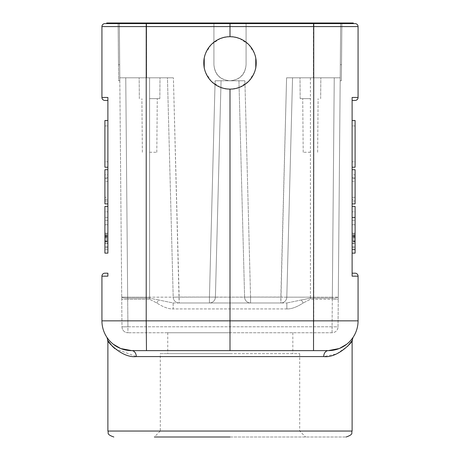 <?xml version="1.0" encoding="UTF-8"?>
<svg xmlns="http://www.w3.org/2000/svg" width="460" height="460" viewBox="0 0 460 460"><rect width="100%" height="100%" fill="white"/><g stroke="black" fill="none" stroke-linecap="round" stroke-linejoin="round"><path stroke-width="0.34" stroke-dasharray="2.3 1.72" d="M106.691 23.598L146.24 23.598L106.691 23.598L106.691 23L353.309 23L353.309 23.598L230 23.598L230 26.576L313.783 26.576L313.783 320.844L146.217 320.844L146.217 26.576L101.93 26.576L101.93 97.462A2.978 2.978 0 0 0 104.909 100.441L107.887 100.441L107.887 97.462L101.93 97.462M104.909 273.188L107.887 273.188L107.887 276.167L101.93 276.167L101.93 320.844L146.217 320.844L146.475 350.623L131.709 350.623L328.291 350.623C344.707 350.727 352.975 337.646 353.107 337.306C352.975 337.646 344.707 350.727 328.291 350.623A5.957 4.571 90 0 0 323.714 356.58L336.524 353.964L347.616 346.317M107.887 120.514L107.887 167.216L107.887 120.514L107.887 167.216L107.887 120.514L107.887 167.216L104.909 167.216L104.909 120.514L104.909 167.216M104.909 199.542L104.909 169.717L107.887 169.717L107.887 203.906L107.887 169.717L107.887 203.906L107.887 169.717L107.887 203.906L107.887 169.717L107.887 203.906L107.887 169.717L107.887 203.906L107.887 174.811L107.887 203.906L104.909 203.906L104.909 169.717L107.887 169.717L107.887 199.542L107.887 169.717L104.909 169.717L104.909 199.542L107.887 199.542M104.909 206.413L104.909 253.115L104.909 206.413L107.887 206.413L107.887 253.115M358.07 320.844A29.785 29.785 -19.7 0 1 328.291 350.623A29.785 29.785 -19.7 0 0 358.07 320.844L313.783 320.844L313.524 350.623L230 350.623L230 89.119C242.972 90.281 257.37 75.888 256.208 62.911C257.37 49.933 242.972 35.541 230 36.702C217.028 35.541 202.63 49.933 203.791 62.911C202.63 75.888 217.028 90.281 230 89.119A26.208 26.208 0 0 0 256.208 62.911A26.208 26.208 0 0 0 230 36.702L230 26.576L146.217 26.576L146.24 23.598L230 23.598L230 23M236.636 37.553L230 36.702A26.208 26.208 0 0 0 203.791 62.911A26.208 26.208 0 0 0 230 89.119L236.636 88.268M230 350.623L167.745 350.623M113.212 344.183L108.514 339.52A29.785 29.785 -95.5 0 1 106.933 337.37A29.785 29.785 -95.5 0 0 108.508 339.514M114.85 348.628L136.286 356.58A5.957 4.571 -90 0 0 131.709 350.623C115.293 350.727 107.025 337.646 106.892 337.306C107.025 337.646 115.293 350.727 131.709 350.623L130.571 350.606A29.785 29.785 -95.5 0 0 130.738 350.612A29.785 29.785 -95.5 0 1 130.571 350.606M351.492 339.514L346.788 344.183M230 437L346.156 437L154.347 437L160.304 431.043L299.696 431.043L160.304 431.043L160.304 353.602L230 353.602L160.304 353.602M230 353.602L299.696 353.602L230 353.602M230.293 353.602L167.745 353.602L230.293 353.602M230.293 332.758L167.745 332.758L230.293 332.758M332.074 332.758L127.926 332.758L332.074 332.758A5.957 5.957 0 0 0 338.025 326.853A5.957 5.957 0 0 1 332.074 332.758L332.074 326.801L338.025 326.853L338.267 299.316L338.025 326.853L332.074 326.801L332.074 332.758M340.682 23L338.29 297.068L340.682 23L340.176 80.782L340.682 23L340.176 80.782L340.682 23L341.872 23L341.366 80.782L341.872 23L313.398 23L340.682 23M338.29 297.068L338.267 299.316L332.31 299.264L332.074 326.801L127.926 326.801L127.926 332.758A5.957 5.957 0 0 1 121.975 326.853L121.733 299.316L121.975 326.853A5.957 5.957 0 0 0 127.926 332.758L127.926 326.801L332.074 326.801L332.31 299.264L310.419 299.264L303.255 302.973L310.419 299.264L310.419 298.137L301.334 299.995L310.419 298.137L332.333 298.137C335.909 298.097 337.899 297.741 338.29 297.068L338.267 299.316L332.31 299.264L332.333 297.171L338.29 297.068L332.333 297.171L332.333 298.137A5.957 1.127 -179.5 0 0 338.29 297.068M213.917 23L118.128 23L213.917 23L213.917 64.699C214.872 74.468 220.231 79.827 230 80.782C239.769 79.827 245.128 74.468 246.083 64.699L246.083 23L313.398 23L246.083 23L246.083 64.699C245.272 74.606 239.907 79.965 230 80.782C239.907 79.965 245.272 74.606 246.083 64.699L246.083 64.699C245.128 74.468 239.769 79.827 230 80.782C220.231 79.827 214.872 74.468 213.917 64.699C214.728 74.606 220.093 79.965 230 80.782C220.093 79.965 214.728 74.606 213.917 64.699L213.917 23M230 23.598L355.091 23.598M355.091 100.441A2.978 2.978 0 0 0 358.07 97.462L352.113 97.462L352.113 100.441L355.091 100.441A2.978 2.978 0 0 0 358.07 97.462L358.07 26.576L313.783 26.576L313.743 23M352.113 253.115L352.113 206.413L352.113 253.115L352.113 206.413L352.113 253.115L352.113 206.413L355.091 206.413L355.091 253.115L355.091 206.413M355.091 199.542L355.091 169.717L355.091 203.906L355.091 174.811L352.113 174.811L352.113 203.906L352.113 169.717L352.113 203.906L352.113 169.717L352.113 203.906L352.113 169.717L352.113 203.906L352.113 169.717L352.113 203.906L352.113 169.717L352.113 199.542L352.113 169.717L355.091 169.717L355.091 199.542L352.113 199.542M355.091 167.216L355.091 120.514L355.091 167.216L352.113 167.216L352.113 120.514M352.113 273.188L355.091 273.188A2.978 2.978 0 0 1 358.07 276.167L352.113 276.167L352.113 273.188M352.113 174.811L352.113 203.906L355.091 203.906L352.113 203.906L355.091 203.906L355.091 169.717L352.113 169.717L355.091 169.717L352.113 169.717L355.091 169.717L355.091 203.906L352.113 203.906L355.091 203.906L355.091 169.717L352.113 169.717L355.091 169.717L355.091 178.445L352.113 178.445L355.091 178.445L355.091 169.717L352.113 169.717L355.091 169.717L355.091 203.906L352.113 203.906L355.091 203.906L355.091 169.717L352.113 169.717L355.091 169.717L355.091 197.363L352.113 197.363M352.113 233.513L352.113 217.459L352.113 233.513M239.648 87.279L248.532 81.443M248.9 81.069L254.368 72.559M254.92 71.03L255.771 67.677M255.771 58.144L254.92 54.792M254.368 53.262L248.9 44.752M248.532 44.379L239.648 38.542M230 36.702L223.364 37.553M220.351 38.542L211.468 44.379M211.1 44.752L205.631 53.262M205.079 54.792L204.228 58.144M204.228 67.677L205.079 71.03M205.631 72.559L211.1 81.069M211.468 81.443L220.351 87.279M223.364 88.268L230 89.119M107.887 233.513L107.887 217.459L107.887 233.513M104.909 211.83L104.909 247.693L104.909 211.83L104.909 247.693L104.909 211.83L107.887 211.83L104.909 211.83M107.887 211.83L107.887 247.693L107.887 211.83M104.909 233.513L104.909 217.459L104.909 233.513M107.887 233.139L107.887 243.524L107.887 224.756L107.887 233.139L104.909 233.139L107.887 233.139M104.909 243.121L104.909 224.756L104.909 233.139L104.909 224.756L107.887 224.756L104.909 224.756L104.909 243.524L107.887 243.524L104.909 243.524L104.909 243.121L107.887 243.121M104.909 241.925L107.887 241.925M104.909 240.327L107.887 240.327L107.887 239.131L104.909 239.131L104.909 235.537L104.909 239.131L107.887 239.131L107.887 235.537L107.887 241.523L107.887 240.327L104.909 240.327M104.909 237.532L107.887 237.532M104.909 236.336L107.887 236.336M104.909 234.738L107.887 234.738M104.909 233.939L107.887 233.939M104.909 224.756L107.887 224.756L104.909 224.756M104.909 235.537L107.887 235.537L104.909 235.537M104.909 241.523L107.887 241.523L104.909 241.523M104.909 241.126L107.887 241.126M104.909 237.935L107.887 237.935M104.909 236.733L107.887 236.733M104.909 235.934L107.887 235.934M104.909 174.811L104.909 203.906L104.909 169.717L107.887 169.717L104.909 169.717L104.909 203.906L107.887 203.906L104.909 203.906L104.909 174.811L107.887 174.811M104.909 203.906L107.887 203.906L104.909 203.906L107.887 203.906L104.909 203.906L104.909 169.717L107.887 169.717L104.909 169.717L104.909 203.906L107.887 203.906L104.909 203.906L104.909 169.717L107.887 169.717L104.909 169.717L104.909 178.445L107.887 178.445L104.909 178.445L104.909 169.717L107.887 169.717L104.909 169.717L104.909 203.906L107.887 203.906L104.909 203.906L104.909 177.721L107.887 177.721L104.909 177.721L104.909 203.906L107.887 203.906L104.909 203.906L104.909 177.721L104.909 203.906M104.909 181.355L104.909 200.997L104.909 181.355L107.887 181.355L107.887 200.997L107.887 181.355L104.909 181.355M104.909 200.997L107.887 200.997M104.909 197.363L104.909 169.717L107.887 169.717L104.909 169.717L104.909 197.363L107.887 197.363M104.909 161.793L104.909 125.936L104.909 161.793L104.909 125.936L104.909 161.793L107.887 161.793L104.909 161.793M107.887 161.793L107.887 125.936L107.887 161.793M355.091 249.567L355.091 217.459L355.091 249.567M355.091 211.83L355.091 247.693L355.091 211.83L355.091 247.693L355.091 211.83L352.113 211.83L355.091 211.83M352.113 211.83L352.113 247.693L352.113 211.83M355.091 174.811L355.091 203.906L352.113 203.906L355.091 203.906L352.113 203.906L355.091 203.906L355.091 177.721L352.113 177.721L355.091 177.721L355.091 203.906L352.113 203.906L355.091 203.906L355.091 169.717L352.113 169.717L355.091 169.717L355.091 197.363M355.091 181.355L355.091 200.997L355.091 181.355L352.113 181.355L352.113 200.997L352.113 181.355L355.091 181.355M355.091 200.997L352.113 200.997M355.091 161.793L355.091 125.936L355.091 161.793L355.091 125.936L355.091 161.793L352.113 161.793L355.091 161.793M352.113 161.793L352.113 125.936L352.113 161.793M355.091 233.513L355.091 246.652L355.091 233.513M352.113 243.121L352.113 224.756L352.113 243.121L355.091 243.121L355.091 241.925L352.113 241.925M352.113 233.139L352.113 224.756L352.113 233.139L355.091 233.139L352.113 233.139M355.091 241.925L355.091 243.121M355.091 243.524L352.113 243.524L355.091 243.524M355.091 240.327L352.113 240.327L352.113 239.131L355.091 239.131L355.091 235.537L355.091 239.131L352.113 239.131L352.113 235.537L352.113 241.523L352.113 240.327L355.091 240.327M355.091 237.532L352.113 237.532M355.091 236.336L352.113 236.336M355.091 234.738L352.113 234.738M355.091 233.939L352.113 233.939M355.091 224.756L352.113 224.756L355.091 224.756L355.091 233.139L355.091 224.756L352.113 224.756L355.091 224.756M355.091 235.537L352.113 235.537L355.091 235.537M355.091 241.523L352.113 241.523L355.091 241.523M355.091 241.126L352.113 241.126M355.091 237.935L352.113 237.935M355.091 236.733L352.113 236.733M355.091 235.934L352.113 235.934M244.892 80.782L230 80.782L244.892 80.782L238.935 80.782L244.599 297.171L250.556 297.068L244.892 80.782L250.556 297.068L286.804 297.171A5.957 5.957 0 0 1 280.847 302.973L250.556 302.973A5.957 5.957 0 0 1 244.599 297.171L238.935 80.782L244.892 80.782M313.398 77.803L286.591 77.803L340.199 77.803L286.591 77.803L340.199 77.803L313.398 77.803L313.398 23L313.398 77.803M250.418 302.973L209.444 302.973L250.418 302.973M209.444 302.973L179.153 302.973L209.444 302.973A5.957 5.957 0 0 0 215.401 297.171L209.444 297.068L215.107 80.782L230 80.782L215.107 80.782L221.064 80.782L215.401 297.171A5.957 5.957 0 0 1 209.444 302.973A5.957 5.957 0 0 0 215.401 297.171L220.892 87.486L215.401 297.171A5.957 5.957 0 0 1 209.444 302.973L209.444 297.068L173.196 297.171L167.452 77.803L173.408 77.803L146.602 77.803L173.408 77.803L149.58 77.803L167.452 77.803L173.196 297.171A5.957 5.957 0 0 0 179.153 302.973L173.408 77.803L179.153 297.068L209.444 297.068L209.444 302.973A5.957 5.957 0 0 0 215.401 297.171L221.064 80.782L238.935 80.782L221.064 80.782L220.892 87.486L221.064 80.782L215.107 80.782L209.444 297.068L244.599 297.171L238.935 80.782L244.599 297.171A5.957 5.957 0 0 0 250.556 302.973L280.847 302.973L280.847 297.068L250.556 297.068L250.556 302.973A5.957 5.957 0 0 1 244.599 297.171A5.957 5.957 0 0 0 250.556 302.973L250.556 297.068L215.401 297.171M173.144 302.973L286.856 302.973L173.144 302.973L158.665 299.995L173.144 302.973L173.144 308.93C168.762 309.131 163.294 307.148 156.745 302.973L149.58 299.264L156.745 302.973C163.294 307.148 168.762 309.131 173.144 308.93L173.144 302.973M286.804 297.171L292.548 77.803L286.804 297.171L292.548 77.803L286.804 297.171L280.847 297.068L286.591 77.803L280.847 302.973A5.957 5.957 0 0 0 286.804 297.171A5.957 5.957 0 0 1 280.847 302.973A5.957 5.957 0 0 0 286.804 297.171L310.419 297.171L310.419 298.137L310.419 297.171L332.333 297.171L310.419 297.171L310.419 77.803L299.995 77.803L320.844 77.803L310.419 77.803L310.419 297.171L286.804 297.171A5.957 5.957 0 0 1 280.847 302.973A5.957 5.957 0 0 0 286.804 297.171M301.334 299.995L286.856 302.973L301.334 299.995L303.255 302.973C296.706 307.148 291.237 309.131 286.856 308.93C291.237 309.131 296.706 307.148 303.255 302.973L301.334 299.995M286.856 302.973L286.856 308.93L286.856 302.973M156.745 302.973L158.665 299.995L149.58 298.137L158.665 299.995L156.745 302.973M179.153 302.973A5.957 5.957 0 0 1 173.196 297.171L179.153 297.068L179.153 302.973A5.957 5.957 0 0 1 173.196 297.171L149.58 297.171L149.58 298.137L149.58 77.803L139.156 77.803L160.005 77.803L125.752 77.803L160.005 77.803L149.58 77.803L149.58 297.171L173.196 297.171A5.957 5.957 0 0 0 179.153 302.973M119.801 77.803L125.752 77.803L119.801 77.803L119.318 23L121.733 299.316L127.69 299.264L121.733 299.316L119.801 77.803L146.602 77.803L119.801 77.803M119.824 80.782L119.686 64.699L119.824 80.782L118.634 80.782L118.128 23L118.634 80.782L119.824 80.782M118.128 23L118.49 64.699L118.128 23M121.71 297.068L127.667 297.171L121.71 297.068C122.101 297.741 124.091 298.097 127.667 298.137L127.926 326.801L127.69 299.264L149.58 299.264L127.69 299.264L127.667 298.137A5.957 1.127 179.5 0 1 121.71 297.068M149.58 98.653L159.827 98.653L149.58 98.653M149.58 152.266L156.808 152.266L149.58 152.266M310.419 98.653L300.173 98.653L310.419 98.653M310.419 152.266L303.192 152.266L310.419 152.266M341.51 64.699L341.872 23L341.366 80.782L341.51 64.699L340.314 64.699L341.51 64.699M352.113 431.043L107.887 431.043M136.286 356.58L323.714 356.58M146.257 23.598L146.257 23M334.247 77.803L332.333 297.171L334.247 77.803M332.333 298.137L310.419 298.137L310.419 299.264L332.31 299.264L332.333 298.137M286.856 308.93L173.144 308.93L286.856 308.93M121.975 326.853L127.926 326.801L121.975 326.853A5.957 5.957 0 0 0 127.926 332.758M146.602 77.803L146.602 23L146.602 77.803M244.599 297.171A5.957 5.957 0 0 0 250.556 302.973M119.686 64.699L118.49 64.699L119.686 64.699M127.667 297.171L125.752 77.803L127.667 297.171L149.58 297.171L127.667 297.171L127.667 298.137L149.58 298.137L127.667 298.137L127.667 297.171M149.58 299.264L149.58 298.137L149.58 299.264M131.709 350.623L130.513 350.6M299.696 353.602L299.696 431.043L305.653 437M292.836 332.758L292.836 353.602M167.745 332.758L167.745 353.602M341.366 80.782L340.176 80.782L341.366 80.782M107.887 247.693L104.909 247.693M107.887 249.567L104.909 249.567M107.887 217.459L104.909 217.459M107.887 246.652L104.909 246.652M107.887 220.38L104.909 220.38M104.909 125.936L107.887 125.936M352.113 247.693L355.091 247.693M355.091 125.936L352.113 125.936M352.113 220.38L355.091 220.38M352.113 246.652L355.091 246.652M139.34 98.653L139.156 77.803L139.34 98.653M159.827 98.653L160.005 77.803L159.827 98.653M142.358 152.266L141.893 98.653L142.358 152.266M156.808 152.266L157.274 98.653L156.808 152.266M300.173 98.653L299.995 77.803L300.173 98.653M320.66 98.653L320.844 77.803L320.66 98.653M303.192 152.266L302.726 98.653L303.192 152.266M317.641 152.266L318.107 98.653L317.641 152.266"/><path stroke-width="0.69" d="M104.909 253.115L107.887 253.115L107.887 97.462L107.887 120.514L104.909 120.514M104.909 167.216L104.909 120.514L104.909 167.216L107.887 167.216L107.887 169.717L104.909 169.717L104.909 203.906L107.887 203.906L107.887 206.413L104.909 206.413L104.909 253.115L104.909 206.413M104.909 100.441A2.978 2.978 0 0 1 101.93 97.462L107.887 97.462L107.887 100.441L104.909 100.441A2.978 2.978 0 0 1 101.93 97.462L101.93 26.576A2.978 2.978 0 0 1 104.909 23.598A2.978 2.978 0 0 0 101.93 26.576A2.978 2.978 0 0 1 104.909 23.598L106.691 23.598L106.691 23L146.257 23L146.257 23.598L230 23.598L230 23L146.257 23M167.745 350.623L328.291 350.623L313.524 350.623L313.76 23.598L353.309 23.598L353.309 23L230 23M339.244 348.536L328.291 350.623L131.709 350.623L120.807 348.559M120.526 348.444L113.212 344.183A29.785 29.785 -95.5 0 0 130.571 350.606A29.785 29.785 -95.5 0 1 108.508 339.514L106.996 337.467M106.691 23.598L313.743 23.598L230 23.598L230 36.702A26.208 26.208 0 0 0 203.791 62.911A26.208 26.208 0 0 0 230 89.119L230 320.844L358.07 320.844L358.07 276.167L358.07 320.844A29.785 29.785 95.5 0 1 328.291 350.623A5.957 4.571 90 0 0 323.714 356.58C339.072 358.443 354.965 338.767 352.113 340.601C354.965 338.773 339.077 358.443 323.714 356.58L136.286 356.58C120.928 358.443 105.035 338.767 107.887 340.601C105.035 338.773 120.922 358.443 136.286 356.58A5.957 4.571 -90 0 0 131.709 350.623A29.785 29.785 -95.5 0 1 130.738 350.612A29.785 29.785 -95.5 0 0 131.709 350.623L146.475 350.623L146.217 320.844L230 320.844L230 350.623M353.004 337.467L351.492 339.514M346.788 344.183L339.422 348.467M347.616 346.317L352.113 340.601L353.056 337.387M106.944 337.387L107.887 340.601L112.384 346.317M112.43 346.363L114.85 348.628M154.347 437L230 437M355.091 120.514L352.113 120.514L352.113 97.462L358.07 97.462L358.07 26.576A2.978 2.978 0 0 0 355.091 23.598A2.978 2.978 0 0 1 358.07 26.576A2.978 2.978 0 0 0 355.091 23.598L313.76 23.598L313.743 23M358.07 26.576L146.217 26.576L146.24 23.598L104.909 23.598A2.978 2.978 0 0 0 101.93 26.576L146.217 26.576L146.217 320.844L101.93 320.844L101.93 276.167A2.978 2.978 0 0 1 104.909 273.188A2.978 2.978 0 0 0 101.93 276.167L107.887 276.167L107.887 273.188L104.909 273.188A2.978 2.978 0 0 0 101.93 276.167M358.07 97.462A2.978 2.978 0 0 1 355.091 100.441L352.113 100.441L352.113 276.167L352.113 253.115L355.091 253.115L355.091 206.413L352.113 206.413L352.113 203.906L355.091 203.906L355.091 169.717L352.113 169.717L352.113 167.216L355.091 167.216L355.091 120.514L355.091 167.216M352.113 276.167L352.113 273.188L355.091 273.188A2.978 2.978 0 0 1 358.07 276.167L352.113 276.167M236.636 88.268L239.648 87.279M248.532 81.443L248.9 81.069M254.368 72.559L254.92 71.03M255.771 67.677L255.771 58.144M254.92 54.792L254.368 53.262M248.9 44.752L248.532 44.379M239.648 38.542L236.636 37.553M230 89.119A26.208 26.208 0 0 0 256.208 62.911A26.208 26.208 0 0 0 230 36.702M223.364 37.553L220.351 38.542M211.468 44.379L211.1 44.752M205.631 53.262L205.079 54.792M204.228 58.144L204.228 67.677M205.079 71.03L205.631 72.559M211.1 81.069L211.468 81.443M220.351 87.279L223.364 88.268M131.709 350.623A29.785 29.785 19.9 0 1 101.93 320.844A29.785 29.785 -95.5 0 0 106.933 337.37A29.785 29.785 -95.5 0 1 101.93 320.844A29.785 29.785 19.9 0 0 131.709 350.623M108.508 339.514A29.785 29.785 -95.5 0 0 113.212 344.183M358.07 320.844A29.785 29.785 95.5 0 1 328.291 350.623M107.887 340.601L107.887 431.043L352.113 431.043C350.974 432.808 354.303 434.165 346.156 437M355.091 273.188A2.978 2.978 0 0 1 358.07 276.167M352.113 340.601L352.113 431.043M107.887 431.043C109.026 432.808 105.696 434.165 113.844 437M352.113 249.567L355.091 249.567M352.113 217.459L355.091 217.459"/></g></svg>
